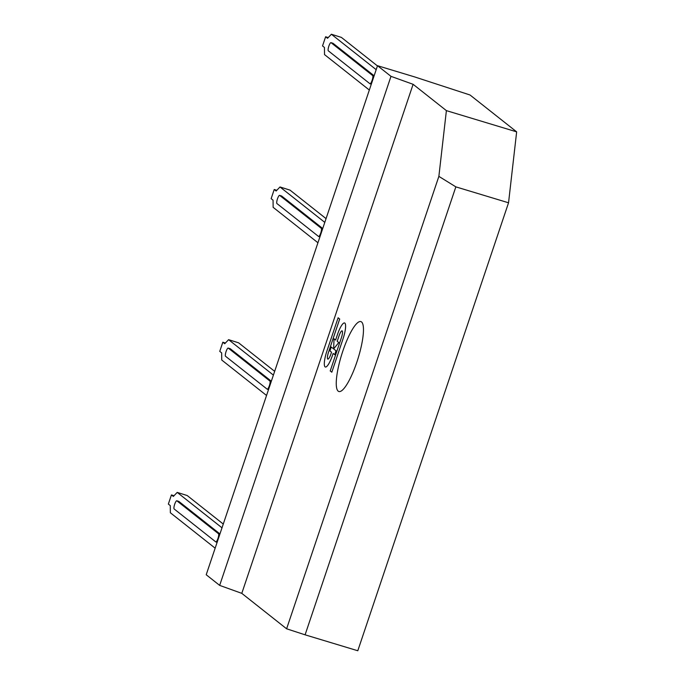 <?xml version="1.0" encoding="UTF-8"?>
<svg xmlns="http://www.w3.org/2000/svg" width="685" height="685" viewBox="0 0 685 685"><rect width="100%" height="100%" fill="white"/><g stroke="black" fill="none" stroke-linecap="round" stroke-linejoin="round"><path stroke-width="1.03" d="M324.793 222.394L279.985 186.962L290.003 190.113L326.06 218.626M318.542 236.453A4.316 0.985 -72.5 0 0 318.619 236.488A4.316 0.985 -72.5 0 0 320.794 232.849A4.316 0.985 -72.5 0 0 321.282 228.302L279.668 195.396A4.316 0.985 -72.5 0 0 279.591 195.362A4.316 0.985 -72.5 0 0 277.416 199.001A4.316 0.985 -72.5 0 0 276.928 203.548L318.542 236.453M281.509 195.978A4.316 0.985 107.5 0 1 281.595 195.987A4.316 0.985 107.5 0 1 281.672 196.03L322.729 228.499M317.934 242.755L273.135 207.324L273.058 200.174L271.14 198.659L274.223 189.497L276.808 190.31M279.985 186.962L276.141 191.012L274.223 189.497M377.452 65.914L341.395 37.401L331.386 34.25L327.533 38.3L325.615 36.776L322.532 45.938L324.45 47.462L324.527 54.612L369.326 90.035M325.615 36.776L328.209 37.589M331.386 34.25L376.185 69.673M372.674 75.59L331.06 42.684A4.316 0.985 -72.5 0 0 330.983 42.641A4.316 0.985 -72.5 0 0 328.809 46.28A4.316 0.985 -72.5 0 0 328.32 50.827L369.934 83.733A4.316 0.985 -72.5 0 0 370.011 83.775A4.316 0.985 -72.5 0 0 372.186 80.136A4.316 0.985 -72.5 0 0 372.674 75.59L374.044 76.026M332.901 43.266A4.316 0.985 107.5 0 1 332.987 43.275A4.316 0.985 107.5 0 1 333.064 43.318L374.13 75.787M273.392 375.106L228.593 339.674L224.749 343.724L222.831 342.209L225.416 343.022M266.542 395.468L221.743 360.036L221.666 352.886L219.748 351.371L222.831 342.209M230.117 348.691A4.316 0.985 107.5 0 1 230.203 348.699A4.316 0.985 107.5 0 1 230.28 348.742L271.337 381.211M267.15 389.166A4.316 0.985 -72.5 0 0 267.227 389.208A4.316 0.985 -72.5 0 0 269.402 385.569A4.316 0.985 -72.5 0 0 269.89 381.023L228.276 348.117A4.316 0.985 -72.5 0 0 228.199 348.074A4.316 0.985 -72.5 0 0 226.024 351.713A4.316 0.985 -72.5 0 0 225.536 356.26L267.15 389.166M274.659 371.339L238.611 342.825L228.593 339.674M222 527.818L177.201 492.395L187.21 495.538L223.267 524.051M215.15 548.18L170.351 512.757L170.274 505.599L168.347 504.083L171.43 494.921L174.024 495.735M177.201 492.395L173.356 496.437L171.43 494.921M218.498 533.735L176.884 500.829A4.316 0.985 -72.5 0 0 176.807 500.786A4.316 0.985 -72.5 0 0 174.632 504.425A4.316 0.985 -72.5 0 0 174.144 508.972L215.758 541.878A4.316 0.985 -72.5 0 0 215.826 541.921A4.316 0.985 -72.5 0 0 218.01 538.282A4.316 0.985 -72.5 0 0 218.498 533.735L219.868 534.163M178.725 501.403A4.316 0.985 107.5 0 1 178.811 501.411A4.316 0.985 107.5 0 1 178.888 501.454L219.945 533.923M508.544 202.786L516.653 131.854L446.389 110.627L438.871 176.37L455.85 186.868L508.544 202.786L357.793 650.75L305.09 634.824L455.85 186.868M516.653 131.854L470.03 94.992L414.605 76.908L377.521 65.7L390.981 76.343L413.106 84.306L446.389 110.627M305.09 634.824L286.613 628.796L438.871 176.37M338.21 391.169A36.656 8.374 107.5 0 1 342.354 352.527A36.656 8.374 107.5 0 1 360.858 321.59A36.656 8.374 107.5 0 1 357.853 359.068A36.656 8.374 107.5 0 1 338.861 391.52A36.656 8.374 107.5 0 1 338.21 391.169M413.106 84.306L241.796 593.356L219.662 585.392L206.211 574.749L377.521 65.7M219.662 585.392L390.981 76.343M286.613 628.796L241.796 593.356M344.564 322.952L344.589 322.952A14.488 3.314 -72.5 0 0 344.581 322.952A14.488 3.314 -72.5 0 1 343.005 338.964L331.823 372.195L342.988 338.964A14.488 3.314 -72.5 0 0 344.564 322.952A14.488 3.314 -72.5 0 0 337.448 334.58L335.607 340.051L334.032 338.801L333.638 348.888L338.792 342.56L337.208 341.31L339.058 335.838A6.208 1.421 107.5 0 1 342.098 330.846M335.607 340.051L334.032 338.801M336.027 350.771L331.266 347.012L329.947 350.925L331.531 352.176L330.872 354.128A6.208 1.421 107.5 0 1 327.824 359.111A6.208 1.421 107.5 0 1 328.5 352.253L339.7 319.03L338.125 317.78L326.831 351.268A14.488 3.314 -72.5 0 0 325.341 367.014A14.488 3.314 -72.5 0 0 325.358 367.014A14.488 3.314 -72.5 0 0 332.388 355.652L333.115 353.426L334.717 354.684L336.027 350.771L333.638 348.888L338.775 342.551L337.191 341.301L339.032 335.83A6.208 1.421 107.5 0 1 342.08 330.846A6.208 1.421 107.5 0 1 341.404 337.705L330.221 370.936L331.805 372.195M334.7 354.676L336.01 350.763M332.388 355.652L333.133 353.443M325.358 367.014L325.341 367.014A14.488 3.314 -72.5 0 0 332.371 355.643M339.7 319.03L338.099 317.772M327.832 359.111A6.208 1.421 107.5 0 1 328.517 352.253L339.683 319.022M333.638 348.888L331.266 347.012M322.652 228.739L321.282 228.302M281.672 196.03L279.668 195.396M333.064 43.318L331.06 42.684M271.26 381.451L269.89 381.023M230.28 348.742L228.276 348.117M178.888 501.454L176.884 500.829M319.904 236.899L318.619 236.488M281.595 195.987L279.591 195.362M332.987 43.275L330.983 42.641M371.304 84.186L370.011 83.775M268.511 389.611L267.227 389.208M230.203 348.699L228.199 348.074M178.811 501.411L176.807 500.786M217.119 542.323L215.826 541.921"/></g></svg>
